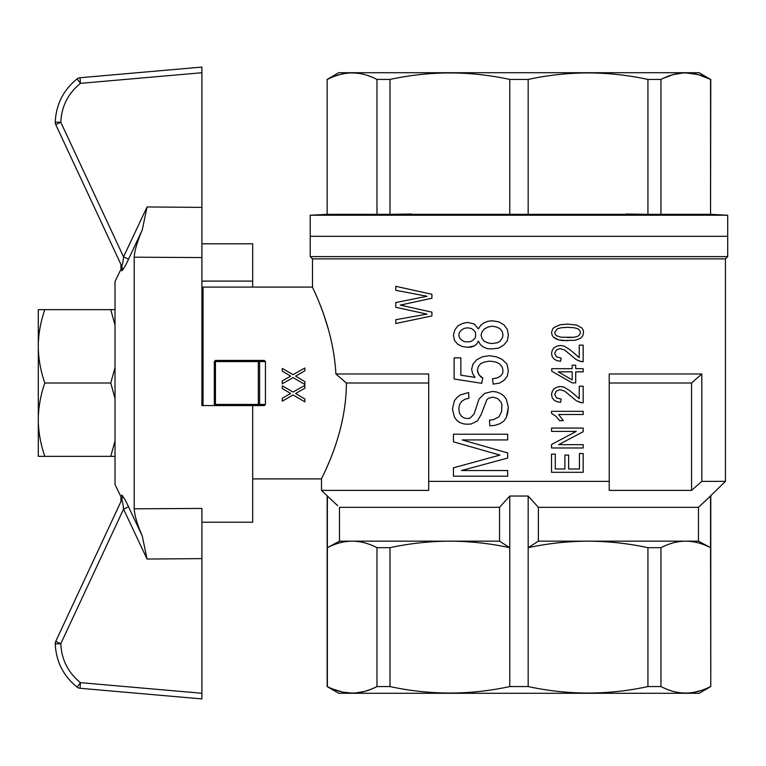 <?xml version="1.0" encoding="UTF-8"?>
<svg xmlns="http://www.w3.org/2000/svg" width="766" height="766" viewBox="0 0 766 766"><rect width="100%" height="100%" fill="white"/><g stroke="black" fill="none" stroke-linecap="round" stroke-linejoin="round"><path stroke-width="1.15" d="M327.149 79.434L327.149 214.346L327.149 79.434L338.792 72.713L699.138 72.713L710.551 79.434C694.015 70.807 677.479 70.807 660.943 79.434L647.931 79.434C628.158 75.164 608.204 72.99 588.049 72.923C567.893 72.99 547.929 75.164 528.167 79.434L509.763 79.434C469.836 70.807 429.918 70.807 389.99 79.434L376.977 79.434C360.441 70.807 343.905 70.807 327.369 79.434L329.217 78.525M662.705 78.563L663.279 78.295M663.385 78.247L673.123 74.647M673.266 74.608L682.63 73.029M686.01 72.923L698.209 74.599M698.381 74.647L710.551 79.434L710.551 214.346L710.771 79.434M331.017 77.701L331.697 77.404M334.665 76.217L339.644 74.618M339.692 74.608L344.528 73.555M347.4 73.172L349.057 73.029M367.929 75.595L371.156 76.782M327.369 214.346L389.99 214.346L389.99 79.434M376.977 214.346L376.977 79.434M389.99 214.346L528.167 214.346L528.167 79.434M528.167 214.346L647.931 214.346L647.931 79.434M647.931 214.346L660.943 214.346L660.943 79.434M509.763 214.346L509.763 79.434M411.773 214.001L391.091 214.327M646.83 214.327L626.148 214.001M660.943 214.346L710.551 214.346M727.7 215.227L310.22 215.227L310.22 236.321L727.7 236.321L310.22 236.321L310.22 256.629L727.7 256.629L727.7 215.227L710.771 214.346M725.44 481.374L701.819 481.374L701.819 373.971L609.229 373.971L609.229 481.374L428.701 481.374L428.701 373.971L335.881 373.971C333.382 325.607 311.657 286.647 312.48 287.097L312.48 258.889L725.44 258.889L725.44 481.374L704.529 501.74M328.719 330.519L324.545 316.952M323.951 315.219L323.051 312.672M323.032 312.643L322.582 311.379M322.352 310.766L321.117 307.453M320.897 306.898L319.776 304.025M315.793 294.46L315.573 293.943M315.554 293.905L315.199 293.11M315.085 292.823L314.577 291.693M467.586 322.4L474.326 324.028L478.367 328.901L480.722 325.378L483.758 322.946L487.798 321.318L492.174 320.772L498.915 321.864L503.961 324.841L507.331 329.437L508.346 334.857L507.331 340.813L503.626 345.15L498.58 348.128L491.839 348.942L487.463 348.664L483.423 347.046L480.387 344.604L478.367 341.09L476.682 344.068L474.326 345.964L471.291 347.046L467.586 347.314L462.204 346.5L457.484 344.068L454.449 340.276L453.443 335.125L454.793 329.983L457.819 325.923L462.54 323.482L467.586 322.4L474.326 324.028L478.367 328.901M551.539 447.976L551.539 444.5L551.539 447.976L583.175 447.976L583.175 444.663L558.615 444.663L583.175 431.708L583.175 428.07L551.539 428.07L551.539 431.392L551.539 428.07M551.539 444.5L576.3 431.392L551.539 444.5M572.173 382.895L551.74 371.204L551.74 368.676L551.74 371.204L572.173 382.895L575.706 382.895L575.706 371.836L583.175 371.836L583.175 368.676L575.706 368.676L575.706 365.2L572.173 365.2L572.173 368.676L551.74 368.676M492.854 397.142L488.469 398.224L486.783 399.852L481.058 414.741L477.352 420.974L471.291 423.952L467.586 424.22L463.88 423.952L459.839 422.593L456.814 420.429L454.449 417.183L452.428 409.054L454.449 400.656L457.149 397.41L460.175 394.978L468.601 392.537L468.936 398.224L464.895 399.306L461.525 401.47L459.504 404.726L458.834 408.785L459.504 413.391L461.525 416.369L464.225 417.987L467.25 418.533L469.951 418.265L473.991 414.205L479.037 399.038L484.763 393.351L492.509 391.455L496.55 391.991L500.6 393.619L503.961 396.06L506.326 399.306L508.346 407.426L507.667 413.113L506.326 417.451L503.961 420.974L499.92 423.675L495.209 425.302L489.819 425.848L489.484 420.161L493.524 419.615L498.915 416.905L501.606 411.495L501.941 404.726L500.935 402.016L497.565 398.492L492.854 397.142L488.469 398.224L486.783 399.852L481.058 414.741L477.352 420.974L471.291 423.952L467.586 424.22M474.997 377.37L460.854 375.206L474.997 377.37L472.641 373.578L471.626 369.25L472.976 364.099L476.682 359.771L482.408 356.793L489.148 355.711L496.215 356.793L501.941 359.225L506.996 364.099L508.346 370.6L507.331 376.02L504.306 380.08L499.585 383.057L493.189 384.139L492.509 378.73L497.23 377.916L500.6 376.02L502.62 373.578L502.956 370.6L502.276 367.086L499.585 363.831L495.545 361.935L489.819 361.121L484.763 361.935L480.722 363.563L478.367 366.541L477.352 370.332L479.037 374.938L482.743 377.916L481.737 383.326L454.114 378.998L454.114 357.875L454.114 378.998M404.754 304.198L400.264 305.098L431.919 312.145L431.919 315.927L395.773 323.511L395.773 319.719L426.978 314.127L395.773 307.262L395.773 302.57L426.978 296.25L395.773 290.295L395.773 286.321L431.919 294.268L431.919 298.242L400.264 305.098L404.525 305.998M551.539 454.142L551.539 472.306L551.539 454.142L555.273 454.142L555.273 468.983L564.896 468.983L564.896 455.09L568.631 455.09L568.631 468.983L579.441 468.983L579.441 453.51L583.175 453.51L583.175 472.306L551.539 472.306M567.654 340.717L558.807 339.932L555.867 338.821L553.502 337.241L552.133 335.192L551.539 332.501L552.717 328.873L554.096 327.455L560.185 324.765L567.654 324.133L576.693 325.081L581.796 327.925L583.175 329.983L583.568 332.501L582.782 335.824L580.417 338.352L575.314 340.248L562.742 340.564L558.807 339.932L553.502 337.241L552.133 335.192L551.539 332.501L552.717 328.873L554.096 327.455L560.185 324.765L567.654 324.133M560.578 402.322L556.844 401.69L553.895 399.957L552.133 397.583L551.539 394.27L552.324 391.273L554.096 388.745L557.045 387.165L560.386 386.533L564.111 387.165L570.201 390.957L579.24 398.693L579.24 386.217L583.175 386.217L583.175 402.801L580.417 402.485L576.3 400.742L564.705 391.11L559.984 389.693L556.26 391.11L554.68 394.433L556.451 397.899L561.172 399.163L560.578 402.322L556.844 401.69L553.895 399.957L552.133 397.583L551.539 394.27L552.324 391.273L554.096 388.745L557.045 387.165L560.386 386.533M559.592 420.649L555.867 416.225L551.539 413.381L551.539 411.332L551.539 413.381L555.867 416.225L559.592 420.649L563.326 420.649L558.615 414.492L583.175 414.492L583.175 411.332L551.539 411.332M560.578 361.255L556.844 360.623L553.895 358.89L552.133 356.516L551.539 353.203L552.324 350.196L554.096 347.668L557.045 346.088L560.386 345.456L564.111 346.088L570.201 349.88L579.24 357.626L579.24 345.14L583.175 345.14L583.175 361.734L580.417 361.418L576.3 359.675L564.705 350.043L559.984 348.616L556.26 350.043L554.68 353.356L556.451 356.832L561.172 358.095L560.578 361.255L556.844 360.623L553.895 358.89L552.133 356.516L551.539 353.203L552.324 350.196L554.096 347.668L557.045 346.088L560.386 345.456M312.48 258.889L310.22 256.629M701.819 373.971L691.564 383L609.229 383M609.229 481.374L609.229 490.393L691.564 490.393L701.819 481.374M691.564 383L691.564 490.393M492.174 326.192L488.134 327.005L484.428 328.901L482.073 331.879L481.058 335.125L482.073 338.649L484.428 341.358L488.134 342.976L492.174 343.522L497.565 342.708L499.92 341.358L502.62 337.299L502.956 334.857L502.276 331.611L499.92 328.633L496.55 327.005L492.174 326.192L488.134 327.005L484.428 328.901L482.073 331.879L481.058 335.125L482.073 338.649L484.428 341.358L488.134 342.976L492.174 343.522M489.148 355.711L496.215 356.793L501.941 359.225L506.996 364.099L508.346 370.6L507.331 376.02L504.306 380.08L499.585 383.057L493.189 384.139M492.174 320.772L498.915 321.864L503.961 324.841L507.331 329.437L508.346 334.857L507.331 340.813L503.626 345.15L498.58 348.128L491.839 348.942M492.509 391.455L496.55 391.991L500.6 393.619L503.961 396.06L506.326 399.306L508.346 407.426L506.326 417.451L503.961 420.974L499.92 423.675L495.209 425.302L489.819 425.848M567.654 337.557L574.328 337.241L578.062 336.14L579.833 334.56L580.417 332.501L579.833 330.606L578.062 328.873L574.328 327.771L567.654 327.293L561.172 327.771L557.236 328.873L554.68 332.501L555.273 334.56L557.045 335.977L561.172 337.241L574.328 337.241L578.062 336.14L579.833 334.56L580.417 332.501L579.833 330.606L578.062 328.873L574.328 327.771L567.654 327.293M581.796 402.801L576.3 400.742L564.705 391.11L559.984 389.693M581.796 361.734L576.3 359.675L564.705 350.043L559.984 348.616M489.819 361.121L484.763 361.935L480.722 363.563L478.367 366.541L477.352 370.332L478.032 373.042L480.722 376.834L482.743 377.916L481.737 383.326M558.222 371.836L572.173 371.836L572.173 379.898L558.222 371.836M453.443 467.815L499.92 455.09L453.443 441.819L453.443 434.236L507.667 434.236L507.667 439.923L462.204 439.923L507.667 452.926L507.667 458.068L461.525 470.525L507.667 470.525L507.667 476.213L453.443 476.213L453.443 467.815M475.676 334.857L475.332 332.147L473.311 329.715L470.956 328.355L467.586 327.819L464.225 328.355L461.525 329.983L459.504 332.147L458.834 334.857L459.504 337.835L461.525 339.999L464.225 341.626L467.25 341.895L470.621 341.626L473.311 339.999L475.332 337.835L475.676 334.857M467.586 327.819L464.225 328.355L461.525 329.983L459.504 332.147L458.834 334.857L459.504 337.835L461.525 339.999L464.225 341.626L467.25 341.895M478.367 341.09L476.682 344.068L474.326 345.964L467.586 347.314M468.601 392.537L468.936 398.224L464.895 399.306L461.525 401.47L459.504 404.726L458.834 408.785L459.504 413.391L461.525 416.369L464.225 417.987L467.25 418.533M460.854 375.206L460.854 357.875L454.114 357.875M551.539 431.392L576.3 431.392M203.038 405.568L203.038 287.097L312.48 287.097M499.547 541.169L509.763 547.68C489.991 543.42 470.027 541.246 449.872 541.169L499.547 541.169L499.547 507.322L509.763 496.042L528.167 496.042L538.374 507.322L698.448 507.322L710.551 496.042L710.551 547.68C702.365 543.42 694.101 541.246 685.752 541.169C677.403 541.246 669.13 543.42 660.943 547.68L660.943 686.566C677.479 695.193 694.015 695.193 710.551 686.566L707.583 688.002M698.448 507.322L698.448 541.169L710.551 547.68L710.771 686.566L710.771 496.042M669.953 690.386L667.1 689.343M666.707 689.189L662.705 687.437M706.664 688.404L702.508 690.061M701.311 690.472L693.508 692.426M690.865 692.79L688.577 692.991M688.548 692.991L685.752 693.077M499.547 507.322L339.482 507.322L339.482 541.169L352.178 541.169C343.829 541.246 335.556 543.42 327.369 547.68L327.369 686.566C335.556 690.836 343.829 693.01 352.178 693.077C360.518 693.01 368.791 690.836 376.977 686.566L389.99 686.566C429.918 695.193 469.836 695.193 509.763 686.566L528.167 686.566C568.085 695.193 608.013 695.193 647.931 686.566L660.943 686.566M376.977 547.68L389.99 547.68C409.762 543.42 429.726 541.246 449.872 541.169L352.178 541.169C360.518 541.246 368.791 543.42 376.977 547.68L376.977 686.566M259.607 361.562L259.607 404.438L265.438 404.438L265.438 361.562L259.607 361.562L258.965 361.006L258.324 361.562L258.324 404.438L258.965 404.994L259.607 404.438M258.324 361.562L215.447 361.562L215.447 404.438L214.882 405.003L214.317 404.438L214.317 361.562L215.447 360.432L264.337 360.432L265.438 361.562M215.447 404.438L258.324 404.438M55.238 643.871A5.64 5.64 0 0 1 55.238 643.727A5.64 5.64 0 0 0 55.238 643.871C56.062 661.546 63.348 675.957 77.088 687.102C63.348 675.957 56.062 661.546 55.238 643.871L60.792 643.727L123.546 509.151L147.062 559.046L142.227 535.932L128.535 506.795L142.227 535.932C137.219 524.317 134.548 515.279 134.203 508.815L134.203 257.185C134.548 250.731 137.219 241.692 142.227 230.068C137.219 241.683 134.548 250.721 134.203 257.185L201.908 257.567L201.908 405.568L264.337 405.568L265.438 404.438M215.447 361.562L214.882 360.997M215.447 405.568L214.882 405.003M258.468 405.568L258.965 404.994M258.468 360.432L258.965 361.006M332.214 500.629L321.509 490.393L428.701 490.393L428.701 481.374M339.482 541.169L327.369 547.68L327.369 496.042L337.605 505.627M335.249 503.453L334.57 502.831M538.374 507.322L538.374 541.169L588.049 541.169C567.893 541.246 547.939 543.42 528.167 547.68L538.374 541.169M698.448 541.169L588.049 541.169C608.204 541.246 628.158 543.42 647.931 547.68L647.931 686.566M290.707 376.125L282.281 371.156L282.281 368.446L293.091 374.651L304.878 367.996L304.878 370.821L295.619 376.125L304.878 381.65L304.878 384.475L293.091 377.59L282.281 383.795L282.281 380.865L290.707 376.125L282.281 371.156M304.878 401.844L293.091 394.969L282.281 401.173L282.281 398.234L290.707 393.494L282.281 388.534L282.281 385.825L293.091 392.029L304.878 385.375L304.878 388.199L295.619 393.494L304.878 399.029L304.878 401.844M304.878 384.475L293.091 377.59L282.281 383.795M304.878 370.821L295.619 376.125M282.281 398.234L290.707 393.494M282.281 385.825L293.091 392.029L304.878 385.375M295.619 393.494L304.878 399.029M327.149 496.042L327.149 686.566L329.217 687.475M660.943 547.68L647.931 547.68M710.771 686.566L699.138 693.287L338.792 693.287L327.149 686.566M375.216 687.437L371.251 689.18M370.955 689.295L364.683 691.382M364.664 691.392L355.414 692.962M351.843 693.077L342.823 692.129L332.875 689.084M509.763 686.566L509.763 496.042M389.99 547.68L389.99 686.566M528.167 496.042L528.167 686.566M428.701 383L346.366 383L335.881 373.971M252.684 478.903L321.509 478.903C320.552 479.459 346.443 435.126 346.366 383M330.041 459.811L329.82 460.366M328.805 462.798L327.819 465.144M327.743 465.297L326.488 468.189M326.182 468.869L325.435 470.544M325.291 470.851L324.602 472.363M115.024 325.148L110.764 309.655L115.024 309.655M115.024 456.345L110.764 456.345L115.024 440.852M44.811 309.655C40.943 320.772 38.769 332.118 38.3 343.704L38.3 309.655L110.764 309.655M38.3 343.704L38.3 348.951C38.769 360.547 40.943 371.893 44.811 383L110.764 383L115.024 367.517M115.024 398.483L110.764 383M38.3 348.951L38.3 456.345L110.764 456.345M44.811 383C40.943 394.107 38.769 405.463 38.3 417.049M38.3 422.296C38.769 433.882 40.943 445.228 44.811 456.345M120.961 264.462L121.708 266.07C122.483 264.95 123.096 261.876 123.546 256.849C123.096 261.876 122.483 264.95 121.708 266.07L55.765 124.657A5.64 5.64 0 0 1 55.238 122.273A5.64 5.64 0 0 0 55.765 124.657L120.961 264.462L120.923 269.316L115.024 281.448L115.024 484.552L120.923 496.684L120.961 501.538L121.708 499.93L55.765 641.343L120.961 501.538M142.227 230.068L147.062 206.954L123.546 256.849L128.535 259.205L142.227 230.068L128.535 259.205C125.184 266.309 122.895 270.187 121.67 270.848C120.674 268.799 120.674 268.799 121.67 270.848A5.64 5.592 -25 0 0 121.708 266.07M121.67 495.152C120.674 497.201 120.674 497.201 121.67 495.152C122.895 495.803 125.184 499.681 128.535 506.795L123.546 509.151C123.096 504.124 122.483 501.05 121.708 499.93A5.64 5.592 25 0 0 121.67 495.152M201.908 243.78L252.684 243.78L252.684 287.097M201.908 698.927L80.047 688.27L201.908 698.927L201.908 508.433L134.203 508.815M201.908 522.221L252.684 522.221L252.684 405.568M201.908 281.103L252.684 281.103M55.765 641.343A5.64 5.64 0 0 0 55.238 643.727A5.64 5.64 0 0 1 55.765 641.343L60.792 643.727C61.539 659.641 68.088 672.615 80.449 682.65L77.088 687.102A5.64 5.64 0 0 0 80.047 688.27A5.64 5.64 0 0 1 77.088 687.102A5.64 5.64 0 0 0 80.047 688.27L80.449 682.65L201.908 693.268M201.908 257.567L201.908 67.073L80.047 77.73L201.908 67.073M201.908 72.732L80.449 83.35L80.047 77.73A5.64 5.64 0 0 0 77.088 78.898L80.449 83.35C68.088 93.385 61.539 106.359 60.792 122.273L55.238 122.129C56.062 104.454 63.348 90.043 77.088 78.898C63.348 90.043 56.062 104.454 55.238 122.129A5.64 5.64 0 0 0 55.238 122.273A5.64 5.64 0 0 1 55.238 122.129A5.64 5.64 0 0 0 55.765 124.657L60.792 122.273L123.546 256.849M147.062 559.046L201.908 558.615M80.047 77.73A5.64 5.64 0 0 0 77.088 78.898M55.765 124.657A5.64 5.64 0 0 1 55.238 122.273M201.908 207.385L147.062 206.954M201.908 315.305L203.038 315.305M327.149 214.346L310.22 215.227M725.44 258.889L727.7 256.629M321.509 490.393L321.509 478.903"/></g></svg>

